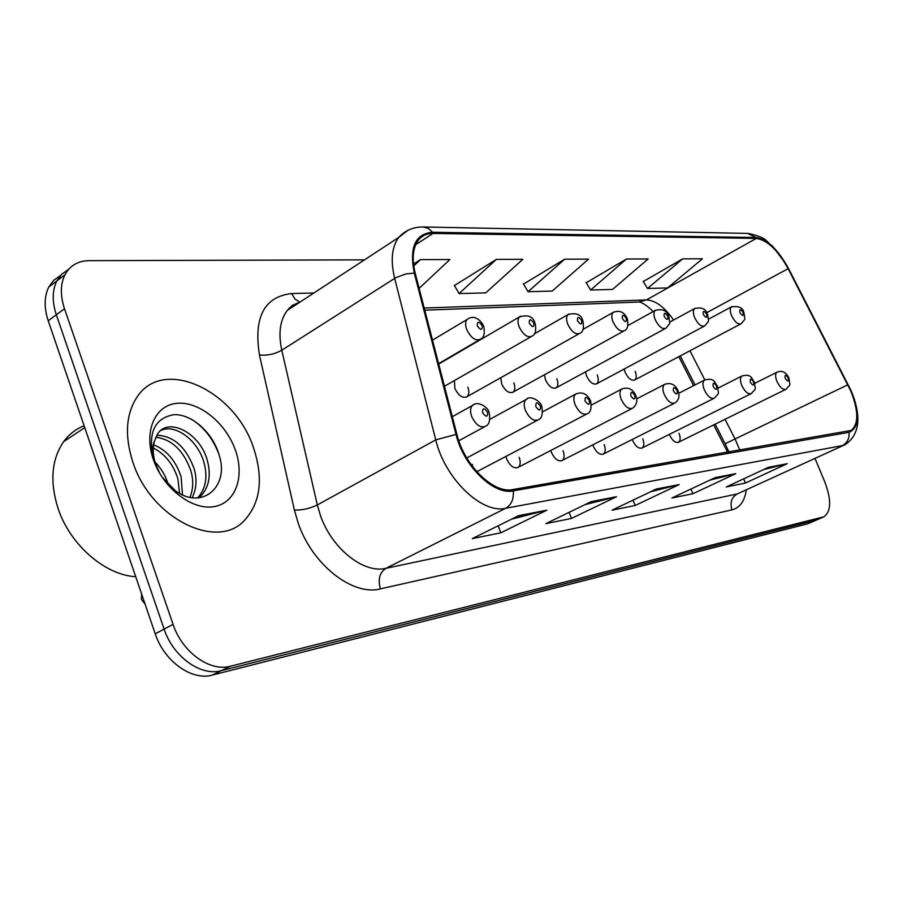 <?xml version="1.0" encoding="UTF-8"?>
<svg xmlns="http://www.w3.org/2000/svg" width="903" height="903" viewBox="0 0 903 903"><rect width="100%" height="100%" fill="white"/><g stroke="black" fill="none" stroke-linecap="round" stroke-linejoin="round"><path stroke-width="1.35" d="M585.55 371.855L586.555 375.941C589.783 382.454 593.192 385.039 596.804 383.696C598.599 382.014 598.745 379.091 597.244 374.937M544.464 374.779L545.48 379.813C548.855 386.619 552.478 389.261 556.327 387.737C558.189 385.953 558.37 382.962 556.858 378.741M500.77 377.714L501.673 383.944C505.228 391.078 509.066 393.764 513.197 392.026C515.116 390.141 515.331 387.071 513.818 382.804M454.412 380.558L454.852 388.369C458.611 395.853 462.697 398.595 467.144 396.598C469.12 394.6 469.357 391.45 467.844 387.139M624.221 369.011L625.147 372.307C628.24 378.549 631.468 381.077 634.854 379.881C636.581 378.289 636.694 375.456 635.193 371.359M632.235 439.49L632.54 440.292C635.543 446.477 638.771 449.017 642.202 447.899C644.155 446.24 644.336 443.192 642.744 438.756M592.82 444.84L593.282 446.184C596.431 452.629 599.829 455.225 603.497 453.961C605.541 452.2 605.755 449.073 604.152 444.558M550.807 450.473L551.451 452.459C554.735 459.198 558.336 461.851 562.264 460.417C564.398 458.555 564.657 455.315 563.043 450.721M505.962 456.399L506.764 459.175C510.218 466.219 514.044 468.928 518.254 467.291C520.478 465.316 520.783 461.986 519.157 457.313M669.292 434.411L669.428 434.761C672.329 440.709 675.388 443.181 678.616 442.188C680.478 440.619 680.625 437.662 679.045 433.316M727.705 452.335L713.675 424.907M693.594 385.66L678.774 356.674M473.003 467.156L472.213 464.356M253.517 447.775C235.198 390.683 163.624 356.538 137.166 396.857C125.878 413.98 124.445 435.754 132.876 462.178C150.733 518.39 217.036 550.841 244.363 520.489C260.583 502.644 263.631 478.409 253.517 447.775C235.198 390.683 163.624 356.538 137.166 396.857C125.878 413.98 124.445 435.754 132.876 462.178C150.733 518.39 217.036 550.841 244.363 520.489C260.583 502.644 263.631 478.409 253.517 447.775M850.886 391.157C858.584 411 858.708 424.094 851.269 430.415L512.746 489.573C493.681 493.975 464.311 465.463 456.941 434.546L415.211 273.259C411.734 258.868 412.784 247.851 418.349 240.209C421.983 235.638 426.882 233.38 433.034 233.437L756.33 238.415C767.268 240.029 777.867 250.108 788.127 268.676L850.886 391.157M851.337 391.101L788.522 268.518C778.025 249.499 767.155 239.16 755.946 237.5L432.582 232.252C415.278 233.742 409.183 247.343 414.285 273.056L456.004 434.433C463.566 466.14 493.693 495.375 513.231 490.848L849.012 432.323C859.261 427.954 860.04 414.217 851.337 391.101M60.49 275.528L53.785 280.212L48.83 286.951C44.157 296.398 43.954 307.663 48.22 320.768L155.226 633.793L164.109 629.109C173.071 656.752 200.895 676.584 221.235 670.681L816.47 520.049L221.235 670.681C200.895 676.584 173.071 656.752 164.109 629.109L56.325 314.786L164.109 629.109L173.071 624.368C182.113 652.135 209.981 672.103 230.31 666.233L824.01 516.764C831.211 511.324 831.505 499.788 824.89 482.146L815.025 458.464M68.538 269.444L61.822 274.128L56.855 280.878C52.205 290.337 52.024 301.636 56.325 314.786C52.024 301.636 52.205 290.337 56.855 280.878L61.822 274.128L68.538 269.444M518.728 515.624L472.28 538.617L500.804 532.815L546.879 510.172L518.728 515.624M511.674 519.112L546.879 510.172M498.14 525.817L500.804 532.815M591.262 501.594L545.841 523.65L571.464 518.435L616.489 496.718L591.262 501.594M584.862 504.698L616.489 496.718M569.104 512.351L571.464 518.435M768.476 467.314L726.272 486.943L745.404 483.049L787.213 463.69L768.476 467.314M763.543 469.616L787.213 463.69M743.688 478.838L745.404 483.049M715.153 477.631L671.877 498.004L692.872 493.738L735.753 473.646L715.153 477.631M709.792 480.159L735.753 473.646M690.976 489.02L692.872 493.738M656.379 488.997L612.031 510.184L635.159 505.477L679.112 484.606L656.379 488.997M650.532 491.785L679.112 484.606M633.048 500.138L635.159 505.477M364.485 259.861L89.013 260.662C78.008 260.865 69.994 265.561 64.96 274.76C60.32 284.219 60.174 295.552 64.497 308.758L173.071 624.368M419.127 288.362L449.908 259.522L420.493 259.612L413.495 264.071M626.479 259.014L590.585 290.021L612.55 289.423L648.162 258.958L626.479 259.014L586.239 282.729M682.668 258.856L647.53 288.475L667.588 287.922L702.444 258.8L682.668 258.856L643.297 281.51M496.368 259.387L459.051 293.588L485.746 292.854L522.814 259.319L496.368 259.387L454.446 285.54M564.668 259.195L528.052 291.714L552.207 291.059L588.553 259.127L564.668 259.195L523.571 284.061M528.052 291.714L523.435 283.835M590.585 290.021L586.103 282.504M647.53 288.475L643.173 281.307M459.051 293.588L454.311 285.303M420.493 259.612L413.743 266.013M155.226 633.793C164.12 661.323 191.887 681.031 212.261 675.094L807.474 523.864L815.793 520.342M84.114 425.776C75.875 428.993 69.046 434.287 63.628 441.669C51.606 459.334 49.699 481.412 57.882 507.904C69.678 544.543 104.816 575.042 135.721 576.724M154.955 461.93C161.332 468.454 165.757 476.016 168.229 484.606L168.285 484.798M153.668 444.852C166.603 449.999 175.758 460.654 181.131 476.818L182.485 494.867M153.318 448.035C164.989 453.904 173.173 464.153 177.891 478.782L179.584 493.41M156.783 435.235C173.726 435.957 186.187 447.188 194.201 468.928C197.147 479.549 196.459 489.144 192.136 497.711M155.779 437.244C171.897 439.309 183.602 450.541 190.917 470.914C193.581 480.351 193.265 489.155 189.969 497.339M154.605 440.754C152.472 447.967 152.889 455.97 155.847 464.763L155.034 463.081C152.076 453.995 151.93 446.556 154.605 440.754L157.912 433.508C168.951 416.904 200.511 433.35 207.453 460.925C211.121 475.249 209.067 486.773 201.313 495.51L198.547 497.903M160.734 430.528C174.99 423.225 198.073 440.269 204.123 462.946C207.78 477.236 205.715 488.749 197.96 497.485L197.452 497.971M161.795 476.739L175.464 490.86C202.69 510.68 229.317 486.232 219.271 455.507C212.973 432.458 191.436 413.766 173.816 414.691C154.627 418.134 147.787 432.763 153.296 458.566L160.068 473.962M235.322 449.942C225.863 423.067 199.224 401.282 177.259 403.302C155.158 404.894 143.374 431.239 153.431 459.729C163.15 488.252 192.023 510.342 213.695 506.696C235.514 503.456 245.074 476.784 235.322 449.942M161.93 476.942L174.866 491.706L161.863 476.84M191.323 419.161C203.751 426.916 212.916 438.542 218.842 454.051M739.828 450.225L735.189 439.185L725.019 419.319M746.262 490.081C744.614 501.21 739.862 507.802 731.983 509.856L380.423 588.869C377.736 579.433 379.576 572.592 385.92 568.326L737.175 493.964L843.91 445.179M380.423 588.869C352.938 596.285 312.585 565.052 298.34 523.548L294.389 510.082L259.443 354.992C253.506 317.201 264.24 296.726 291.646 293.543L313.849 293.001M456.004 434.433L435.754 439.874L317.314 504.946L320.497 515.703C331.943 548.753 363.909 573.913 385.92 568.326L505.703 508.276C481.852 514.146 444.829 478.635 435.754 439.874L394.656 278.372C390.446 260.662 391.767 247.05 398.607 237.523L407.625 230.502M423.812 226.992L747.605 233.403L755.946 237.5M432.582 232.252L428.236 228.301L423.033 226.98C413.314 226.924 405.165 230.434 398.607 237.523L287.38 310.339C280.032 319.922 278.158 333.23 281.77 350.229L317.314 504.946C310 508.524 302.358 510.24 294.389 510.082M414.285 273.056L405.526 274.038L395.774 277.706L281.77 350.229C274.76 354.134 267.322 355.726 259.443 354.992M513.231 490.848C513.965 499.043 511.459 504.845 505.703 508.276L842.296 445.619C847.285 442.921 849.531 438.486 849.012 432.323M852.85 394.927C861.439 418.461 858.979 434.975 845.468 444.468L737.175 493.964C731.498 497.395 729.771 502.689 731.983 509.856M230.31 666.233L212.261 675.094M822.531 517.306L807.474 523.864M64.497 308.758L48.22 320.768M300.327 301.862L293.204 305.045L287.38 310.339L292.256 305.406L298.949 302.753M299.683 302.042L294.954 299.04L291.646 293.543M433.034 233.437L415.741 244.611M847.894 384.78L725.143 443.734L715.142 424.184M788.127 268.676L706.643 312.72M704.825 379.87L689.937 350.77M673.593 320.023C664.461 307.009 655.409 300.315 646.413 299.931L424.218 308.047M756.33 238.415L646.413 299.931L638.602 302.053M289.649 308.849L289.039 308.183M725.053 443.565L728.969 452.11M655.431 489.449L677.498 485.182M714.239 478.059L734.173 474.199M767.573 467.731L785.678 464.232M590.291 502.057L614.83 497.316M517.735 516.11L545.175 510.805M788.996 378.267C790.023 387.658 790.994 383.199 786.016 389.272C782.969 390.141 779.921 387.477 776.873 381.269C775.169 376.788 775.158 373.786 776.84 372.262L777.257 372.047M788.217 377.962C785.633 374.293 784.617 374.406 785.181 378.312C787.777 381.98 788.793 381.867 788.217 377.962M743.982 312.878C744.952 321.445 746.036 317.574 741.171 323.703C737.977 324.764 734.76 322.044 731.509 315.519C729.895 311.298 729.872 308.42 731.43 306.873L731.961 306.569M739.918 312.585C742.571 316.321 743.632 316.264 743.113 312.415C740.483 308.679 739.41 308.736 739.918 312.585M754.434 382.251C755.461 391.541 756.443 387.387 751.375 393.539C748.124 394.532 744.907 391.8 741.735 385.344C740.02 380.761 740.042 377.668 741.803 376.054L742.277 375.806M753.576 381.913C750.878 378.12 749.806 378.244 750.337 382.274C753.034 386.066 754.118 385.942 753.576 381.913M717.569 386.507C718.607 395.762 719.578 391.868 714.442 398.088C710.966 399.228 707.568 396.428 704.25 389.678C702.511 385.017 702.568 381.822 704.419 380.107L704.983 379.813M716.621 386.112C713.821 382.206 712.67 382.341 713.167 386.507C715.977 390.423 717.129 390.288 716.621 386.112M678.176 391.055C679.891 396.169 678.83 400.142 674.97 402.941C671.245 404.251 667.644 401.372 664.168 394.318C662.43 389.565 662.52 386.281 664.45 384.452L665.116 384.091M677.126 390.615C674.202 386.574 672.972 386.71 673.435 391.033C676.37 395.085 677.6 394.938 677.126 390.615M635.983 395.943C637.71 401.056 636.615 405.12 632.721 408.133C628.702 409.635 624.876 406.689 621.219 399.284C619.469 394.453 619.605 391.067 621.614 389.125L622.404 388.685M634.82 395.435C631.761 391.247 630.441 391.394 630.847 395.886C633.917 400.074 635.238 399.916 634.82 395.435M707.659 314.786C708.607 323.251 709.747 319.606 704.791 325.87C701.383 327.089 697.974 324.29 694.576 317.484C692.951 313.194 692.951 310.226 694.576 308.589L695.197 308.239M703.29 314.447C706.044 318.308 707.173 318.251 706.699 314.267C703.956 310.406 702.816 310.463 703.29 314.447M668.897 316.829C669.812 324.967 671.042 321.807 665.974 328.173C662.328 329.561 658.716 326.694 655.149 319.572C653.524 315.215 653.558 312.178 655.228 310.44L655.962 310.022M664.19 316.434C667.057 320.418 668.276 320.362 667.836 316.242C664.969 312.257 663.761 312.314 664.19 316.434M627.438 319.03C628.443 325.678 627.461 329.539 624.492 330.622C620.564 332.225 616.726 329.279 612.979 321.807C611.354 317.404 611.399 314.278 613.137 312.438L613.995 311.919M622.37 318.556C625.361 322.687 626.659 322.619 626.264 318.353C623.284 314.233 621.986 314.3 622.37 318.556M590.686 401.192C591.657 408.528 590.551 412.705 587.356 413.687C583.033 415.436 578.936 412.411 575.087 404.634C573.337 399.724 573.495 396.225 575.595 394.148L576.532 393.606M589.377 400.605C586.182 396.27 584.76 396.428 585.11 401.09C588.316 405.436 589.738 405.266 589.377 400.605M541.913 406.847C542.963 414.105 541.834 418.371 538.549 419.647C533.865 421.69 529.474 418.597 525.388 410.38C523.638 405.413 523.842 401.812 526.009 399.589L527.138 398.923M540.457 406.181C537.093 401.677 535.569 401.858 535.851 406.7C539.215 411.204 540.75 411.034 540.457 406.181M142.279 595.935L143.916 600.721M489.257 412.976C490.34 420.166 489.223 424.523 485.893 426.058C480.791 428.451 476.062 425.302 471.716 416.588C469.966 411.587 470.203 407.885 472.416 405.503L473.793 404.657M487.62 412.197C484.087 407.524 482.428 407.716 482.642 412.761C486.175 417.446 487.834 417.254 487.62 412.197M583.022 321.389C584.027 328.082 583.033 332.022 580.042 333.23C575.821 335.081 571.723 332.067 567.75 324.211C566.125 319.752 566.204 316.547 567.987 314.583L569.003 313.962M577.525 320.836C580.652 325.103 582.04 325.035 581.701 320.621C578.586 316.343 577.186 316.422 577.525 320.836M535.287 323.94C536.303 330.611 535.31 334.629 532.296 336.006C527.736 338.162 523.345 335.092 519.135 326.784C517.521 322.303 517.622 319.019 519.439 316.93L520.647 316.163M529.316 323.285C532.589 327.721 534.091 327.642 533.808 323.048C530.546 318.624 529.045 318.703 529.316 323.285M483.861 326.694C484.9 333.286 483.918 337.372 480.893 338.964C475.949 341.503 471.231 338.365 466.727 329.561C465.124 325.069 465.248 321.705 467.099 319.481L468.544 318.533M477.348 325.927C480.791 330.532 482.405 330.442 482.202 325.678C478.782 321.073 477.156 321.152 477.348 325.927M851.269 430.415L849.971 431.024M786.536 264.839L772.618 246.226C764.897 240.853 768.555 238.132 748.418 233.425M823.344 517.058L816.47 520.049M64.96 274.76L48.83 286.951M653.185 311.58C647.485 306.027 642.913 302.844 639.459 302.02L424.771 310.18M695.05 384.915L680.219 355.917M754.795 383.312L776.84 372.262C782.021 370.128 786.028 372.036 788.872 377.973M678.153 442.414L785.587 389.475M634.245 380.208L740.595 324.008M708.449 319.222L731.43 306.873C738.868 305.857 743.011 307.731 743.824 312.494M718.066 388.087L741.803 376.054C751.928 373.424 751.319 378.628 754.298 381.924M641.672 448.17L750.867 393.787M678.796 393.256L704.419 380.107C714.657 377.228 714.375 382.624 717.422 386.134M602.865 454.288L713.833 398.392M636.717 398.878L664.45 384.452C670.579 382.262 675.094 384.328 678.006 390.627M561.508 460.801L674.259 403.314M591.465 405.018L621.614 389.125C627.89 386.698 632.619 388.798 635.791 395.446M517.34 467.765L631.852 408.585M596.082 384.08L704.114 326.231M669.597 322.202L694.576 308.589C701.71 306.918 706.022 308.849 707.478 314.357M555.48 388.188L665.184 328.602M627.946 325.531L655.228 310.44C662.441 308.51 666.933 310.474 668.694 316.332M512.193 392.579L623.544 331.141M583.078 329.335L613.137 312.438C619.481 309.887 624.165 311.896 627.213 318.454M197.949 497.485L201.313 495.51M63.628 441.669L84.758 427.65M542.692 411.779L575.595 394.148C581.927 391.417 586.894 393.573 590.46 400.616M476.784 471.705L586.307 414.24M489.889 419.285L526.009 399.589C530.433 394.476 540.863 401.688 541.665 406.192M466.761 457.934L537.251 420.346M141.59 593.892L141.432 599.355L145.112 604.22M452.313 416.678L472.416 405.503C477.619 400.187 488.365 407.479 488.974 412.208M458.803 440.766L484.268 426.938M465.937 397.275L578.902 333.862M534.362 333.839L567.987 314.583C576.407 312.461 581.329 314.515 582.762 320.723M444.445 386.258L530.919 336.796M438.7 364.067L519.439 316.93C527.984 314.391 533.176 316.479 534.994 323.172M438.598 363.661L479.2 339.957M432.514 340.115L467.099 319.481C474.098 314.063 480.825 320.26 483.523 325.802"/></g></svg>
